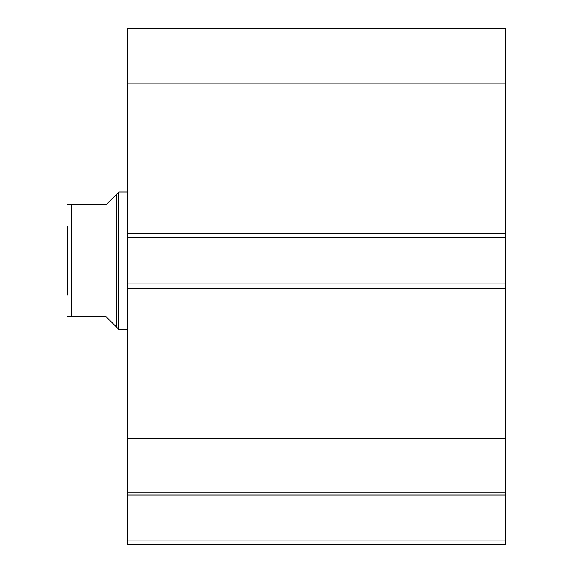 <?xml version="1.0" encoding="UTF-8"?>
<svg xmlns="http://www.w3.org/2000/svg" width="573" height="573" viewBox="0 0 573 573"><rect width="100%" height="100%" fill="white"/><g stroke="black" fill="none" stroke-linecap="round" stroke-linejoin="round"><path stroke-width="0.86" d="M127.493 237.509L127.493 28.65L505.673 28.65L505.673 237.509L127.493 237.509L127.493 283.921L505.673 283.921L505.673 237.509M505.673 283.921L505.673 544.35L127.493 544.35L127.493 540.053L505.673 540.053M505.673 494.972L127.493 494.972L127.493 540.053M127.493 494.972L127.493 283.921M127.493 83.106L505.673 83.106M505.673 438.324L127.493 438.324M127.493 492.78L505.673 492.78M116.749 327.326L116.749 194.104L118.898 191.955L118.898 329.475L106.005 316.583L67.328 316.583L71.625 316.583L71.625 204.848L67.328 204.848L106.005 204.848L116.749 194.104M127.493 191.955L118.898 191.955M127.493 329.475L118.898 329.475M67.328 295.095L67.328 226.335M127.493 233.211L505.673 233.211M505.673 288.219L127.493 288.219"/></g></svg>
